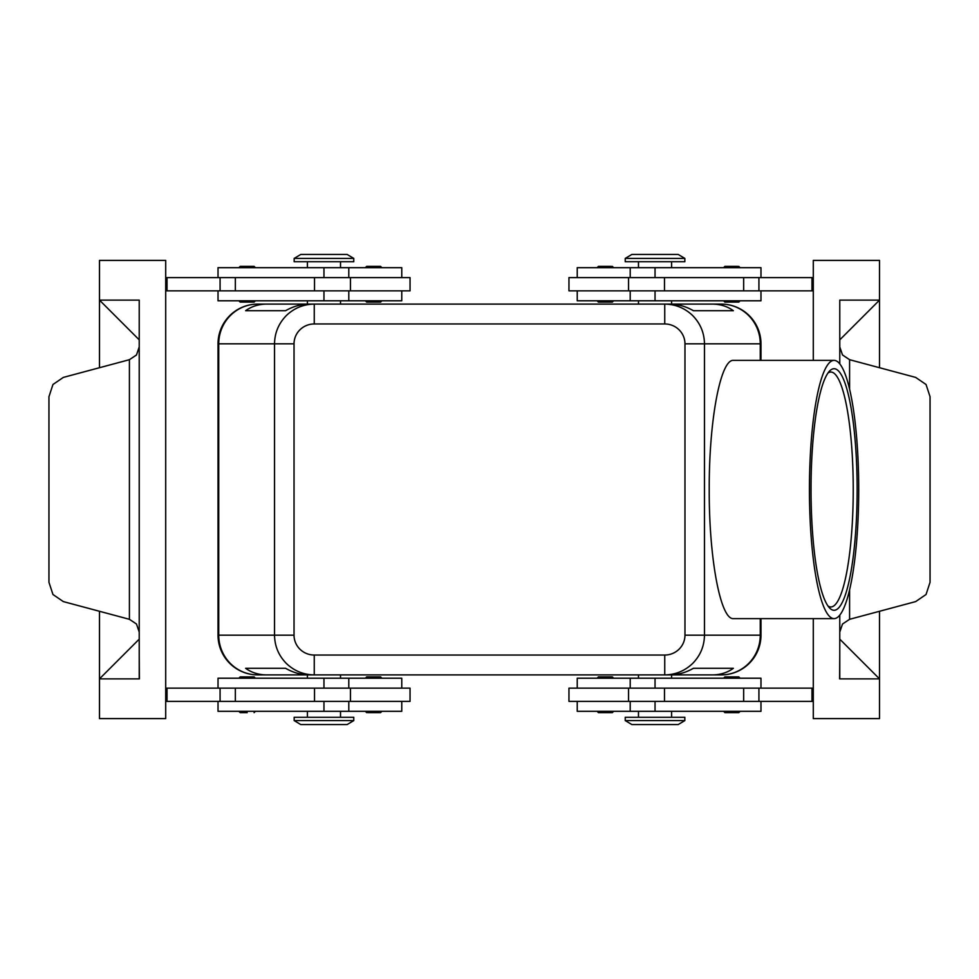 <?xml version="1.0" encoding="UTF-8"?>
<svg xmlns="http://www.w3.org/2000/svg" width="979" height="979" viewBox="0 0 979 979"><rect width="100%" height="100%" fill="white"/><g stroke="black" fill="none" stroke-linecap="round" stroke-linejoin="round"><path stroke-width="1.47" d="M828.038 606.05A117.468 22.419 90 0 0 830.828 606.968A117.468 22.419 90 0 0 853.235 489.5A117.468 22.419 90 0 0 830.828 372.032A117.468 22.419 90 0 0 828.038 372.95M857.127 489.5A120.772 23.043 -90 0 1 829.592 607.971A120.772 23.043 -90 0 1 811.028 489.5A120.772 23.043 -90 0 1 829.592 371.029A120.772 23.043 -90 0 1 857.127 489.5M809.437 489.5A129.118 24.634 -90 0 1 834.084 360.382A129.118 24.634 -90 0 1 858.718 489.5A129.118 24.634 -90 0 1 834.084 618.618A129.118 24.634 -90 0 1 809.437 489.5M834.084 618.618L733.504 618.618C720.532 620.062 708.955 558.519 709.224 489.5C708.955 420.481 720.532 358.938 733.504 360.382L834.084 360.382M712.284 674.898L669.807 674.898C677.933 674.837 685.814 672.634 693.438 668.278L733.381 668.278C727.421 672.634 720.385 674.837 712.284 674.898L721.254 674.898A39.723 39.723 0 0 0 760.977 635.175L760.977 618.618M266.716 304.102L309.193 304.102C301.067 304.163 293.186 306.366 285.562 310.722L245.619 310.722C251.579 306.366 258.615 304.163 266.716 304.102L257.746 304.102A39.723 39.723 0 0 0 218.023 343.825L218.023 635.175A39.723 39.723 0 0 0 257.746 674.898L266.716 674.898C258.615 674.837 251.579 672.634 245.619 668.278L285.562 668.278C293.186 672.634 301.067 674.837 309.193 674.898L664.741 674.898C675.645 674.727 685.006 670.848 692.838 663.26C700.413 655.428 704.293 646.067 704.476 635.175L704.476 343.825C704.293 332.933 700.413 323.572 692.838 315.74C685.006 308.152 675.645 304.273 664.741 304.102L712.284 304.102C720.385 304.163 727.421 306.366 733.381 310.722L693.438 310.722C685.814 306.366 677.933 304.163 669.807 304.102L664.741 304.102L664.741 323.963A20.229 19.861 0 0 1 684.97 343.825L684.97 635.175A20.229 19.861 0 0 1 664.741 655.037L664.741 674.898L721.254 674.898A39.723 39.025 90 0 0 748.837 663.26A39.723 39.025 90 0 0 760.267 635.175L684.97 635.175M760.977 360.382L760.977 343.825A39.723 39.723 0 0 0 721.254 304.102L712.284 304.102M684.97 343.825L760.267 343.825A39.723 39.025 90 0 0 748.837 315.74A39.723 39.025 90 0 0 721.254 304.102L314.259 304.102C303.355 304.273 293.994 308.152 286.162 315.74C278.587 323.572 274.707 332.933 274.524 343.825L294.03 343.825A20.229 19.861 180 0 1 314.259 323.963L314.259 304.102L257.746 304.102A39.723 39.025 -90 0 0 230.163 315.74A39.723 39.025 -90 0 0 218.733 343.825L218.023 343.825M664.741 655.037L314.259 655.037L314.259 674.898L257.746 674.898A39.723 39.025 -90 0 1 230.163 663.26A39.723 39.025 -90 0 1 218.733 635.175L218.733 343.825L274.524 343.825L274.524 635.175C274.707 646.067 278.587 655.428 286.162 663.26C293.994 670.848 303.355 674.727 314.259 674.898L266.716 674.898M245.619 310.722L285.562 310.722M693.438 310.722L733.381 310.722M245.619 668.278L285.562 668.278M693.438 668.278L733.381 668.278M760.977 290.861L760.977 300.786L577.231 300.786L577.231 290.861M723.567 300.786L724.888 302.107L738.802 302.107L740.124 300.786M605.377 302.107L598.426 302.107L612.328 302.107L613.649 300.786M628.555 290.861L568.958 290.861L568.958 277.608L664.484 277.608L664.484 290.861L628.555 290.861L628.555 277.608M577.231 277.608L577.231 267.683L760.977 267.683L760.977 277.608M737.738 266.361L731.839 266.361L737.738 266.361M611.263 266.361L605.377 266.361L611.263 266.361M664.484 277.608L743.661 277.608L743.661 290.861L664.484 290.861M813.292 277.608L743.661 277.608M813.292 290.861L743.661 290.861M839.774 615.118L839.774 678.875L879.509 678.875L839.774 639.14L839.774 632.091L842.515 624.027L849.588 619.303L915.659 601.596L926.036 594.51L930.05 582.321L930.05 396.679L926.036 384.49L915.659 377.404L849.588 359.697L842.515 354.973L839.774 346.909L839.774 339.86L879.509 300.125L879.509 260.402L813.292 260.402L813.292 360.382M813.292 618.618L813.292 718.598L879.509 718.598L879.509 611.288M839.603 678.875L839.774 654.486M879.509 367.712L879.509 300.125L839.774 300.125L839.774 363.882M813.292 701.392L568.958 701.392L568.958 688.139L813.292 688.139M605.377 266.361L598.426 266.361L605.377 266.361M577.231 701.392L577.231 711.317L760.977 711.317L760.977 701.392M811.97 701.392L811.97 688.139M760.977 688.139L760.977 678.214L577.231 678.214L577.231 688.139M597.104 711.317L598.426 712.639L612.328 712.639L613.649 711.317M723.567 711.317L724.888 712.639L738.802 712.639L740.124 711.317M597.104 678.214L598.426 676.893L612.328 676.893L613.649 678.214M723.567 678.214L724.888 676.893L738.802 676.893L740.124 678.214M625.238 720.593L625.238 717.277L684.835 717.277L684.835 720.593L625.238 720.593L631.859 724.558L678.214 724.558L684.835 720.593M655.037 261.723L684.835 261.723L684.835 258.407L625.238 258.407L625.238 261.723L655.037 261.723M625.238 258.407L631.859 254.442L678.214 254.442L684.835 258.407M723.567 267.683L724.888 266.361L731.839 266.361M811.97 277.608L811.97 290.861M218.023 688.139L218.023 678.214L401.769 678.214L401.769 688.139M255.433 678.214L254.112 676.893L240.198 676.893L238.876 678.214M373.623 676.893L366.672 676.893L380.574 676.893L381.896 678.214M165.708 701.392L314.516 701.392L314.516 688.139L165.708 688.139M314.516 688.139L410.042 688.139L410.042 701.392L314.516 701.392M401.769 701.392L401.769 711.317L218.023 711.317L218.023 701.392M247.161 712.639L240.198 712.639L238.876 711.317M367.737 712.639L373.623 712.639L367.737 712.639M373.623 712.639L380.574 712.639L373.623 712.639M323.963 717.277L294.165 717.277L294.165 720.593L353.762 720.593L353.762 717.277L323.963 717.277M353.762 720.593L347.141 724.558L300.786 724.558L294.165 720.593M99.491 611.288L99.491 678.875L139.226 678.875L139.226 300.125L99.491 300.125L139.226 339.86L139.226 346.909L136.485 354.973L129.412 359.697L63.341 377.404L52.964 384.49L48.95 396.679L48.95 582.321L52.964 594.51L63.341 601.596L129.412 619.303L136.485 624.027L139.226 632.091L139.226 639.14L99.491 678.875L99.491 718.598L165.708 718.598L165.708 260.402L99.491 260.402L99.491 367.712M139.226 654.486L139.397 678.875M165.708 290.861L410.042 290.861L410.042 277.608L350.445 277.608L350.445 290.861M165.708 277.608L350.445 277.608M401.769 277.608L401.769 267.683L218.023 267.683L218.023 277.608M167.03 277.608L167.03 290.861M218.023 290.861L218.023 300.786L401.769 300.786L401.769 290.861M167.03 701.392L167.03 688.139M381.896 300.786L380.574 302.107L366.672 302.107L365.351 300.786M255.433 300.786L254.112 302.107L240.198 302.107L238.876 300.786M381.896 267.683L380.574 266.361L366.672 266.361L365.351 267.683M255.433 267.683L254.112 266.361L240.198 266.361L238.876 267.683M353.762 258.407L353.762 261.723L294.165 261.723L294.165 258.407L353.762 258.407L347.141 254.442L300.786 254.442L294.165 258.407M760.977 343.825L760.267 343.825L760.267 360.382M760.267 618.618L760.267 635.175L760.977 635.175M314.259 655.037A20.229 19.861 180 0 1 294.03 635.175L218.023 635.175M314.259 323.963L664.741 323.963M294.03 635.175L294.03 343.825M655.037 300.786L655.037 290.861M655.037 277.608L655.037 267.683M849.588 619.303L849.588 589.811M849.588 389.189L849.588 359.697M655.037 701.392L655.037 711.317M758.921 701.392L758.921 688.139M743.661 701.392L743.661 688.139M664.484 701.392L664.484 688.139M655.037 678.214L655.037 688.139M758.921 277.608L758.921 290.861M323.963 678.214L323.963 688.139M323.963 701.392L323.963 711.317M129.412 359.697L129.412 619.303M323.963 277.608L323.963 267.683M220.079 277.608L220.079 290.861M235.339 277.608L235.339 290.861M314.516 277.608L314.516 290.861M235.339 701.392L235.339 688.139M220.079 701.392L220.079 688.139M323.963 300.786L323.963 290.861M671.594 304.102L671.594 300.786M340.521 304.102L340.521 300.786M740.124 267.683L738.802 266.361M671.594 267.683L671.594 261.723M613.649 267.683L612.328 266.361M630.207 267.683L630.207 277.608M630.207 290.861L630.207 300.786M597.104 267.683L598.426 266.361M597.104 300.786L598.426 302.107M638.479 267.683L638.479 261.723M628.555 701.392L628.555 688.139M630.207 678.214L630.207 688.139M630.207 701.392L630.207 711.317M638.479 711.317L638.479 717.277M638.479 674.898L638.479 678.214M307.406 674.898L307.406 678.214M671.594 717.277L671.594 711.317M340.521 674.898L340.521 678.214M307.406 300.786L307.406 304.102M671.594 678.214L671.594 674.898M638.479 304.102L638.479 300.786M365.351 678.214L366.672 676.893M348.793 688.139L348.793 678.214M348.793 711.317L348.793 701.392M307.406 711.317L307.406 717.277M365.351 711.317L366.672 712.639M381.896 711.317L380.574 712.639M340.521 711.317L340.521 717.277M348.793 300.786L348.793 290.861M350.445 688.139L350.445 701.392M348.793 277.608L348.793 267.683M340.521 267.683L340.521 261.723M307.406 261.723L307.406 267.683M255.433 711.317L254.112 712.639"/></g></svg>
